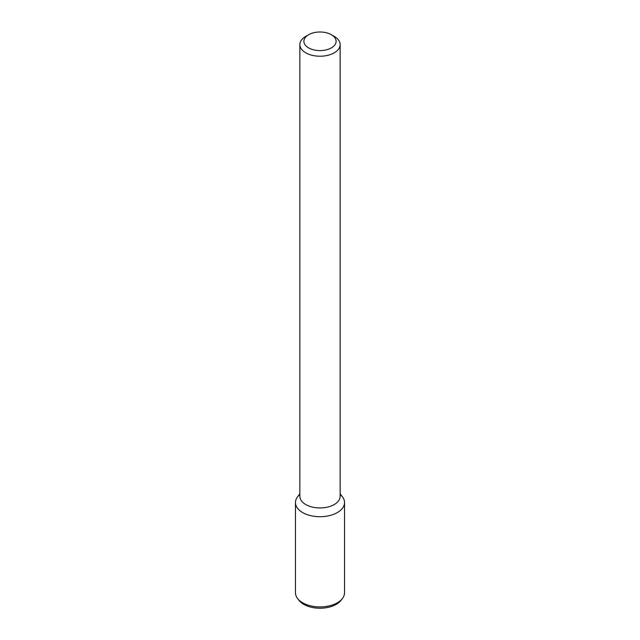 <?xml version="1.0" encoding="UTF-8"?>
<svg xmlns="http://www.w3.org/2000/svg" width="640" height="640" viewBox="0 0 640 640"><rect width="100%" height="100%" fill="white"/><g stroke="black" fill="none" stroke-linecap="round" stroke-linejoin="round"><path stroke-width="0.96" d="M331.392 47.88A16.112 9.304 180 0 1 308.608 47.88A16.112 9.304 180 0 1 308.608 34.728A16.112 9.304 180 0 1 331.392 34.728A16.112 9.304 180 0 1 331.392 47.88M331.392 34.728L334.24 36.368A20.144 11.632 180 0 1 340.144 44.592A20.144 11.632 180 0 1 334.24 52.816A20.144 11.632 180 0 1 312.296 55.336A20.144 11.632 180 0 1 299.856 44.592A20.144 11.632 180 0 1 305.76 36.368L308.608 34.728M340.144 44.592L340.144 496.32A20.144 11.632 180 0 1 334.24 504.544A20.144 11.632 180 0 1 312.296 507.064A20.144 11.632 180 0 1 299.856 496.32L299.856 44.592M340.144 493.84L342.4 496.76A24.536 14.168 180 0 1 337.352 512.56A24.536 14.168 180 0 1 306.088 514.208A24.536 14.168 180 0 1 297.6 496.76L299.856 493.84M340.144 494.448A24.536 14.168 180 0 1 344.536 502.544A24.536 14.168 180 0 1 337.352 512.56A24.536 14.168 180 0 1 310.608 515.632A24.536 14.168 180 0 1 295.464 502.544A24.536 14.168 180 0 1 299.856 494.448M344.536 502.544L344.536 592.752A24.536 14.168 180 0 1 342.4 598.536A24.536 14.168 180 0 1 337.352 602.776A24.536 14.168 180 0 1 297.6 598.536A24.536 14.168 180 0 1 295.464 592.752L295.464 502.544M342.4 598.536L340.984 600.368A22.984 13.272 180 0 1 336.256 604.336A22.984 13.272 180 0 1 299.016 600.368L297.6 598.536"/></g></svg>
